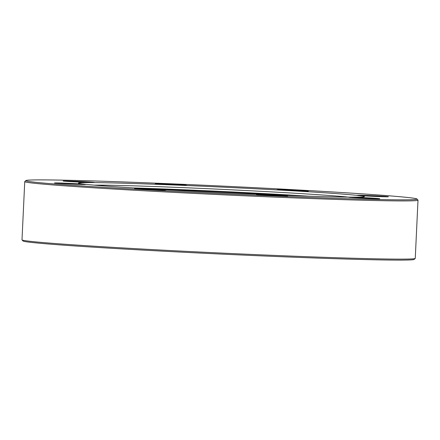 <?xml version="1.0" encoding="UTF-8"?>
<svg xmlns="http://www.w3.org/2000/svg" width="440" height="440" viewBox="0 0 440 440"><rect width="100%" height="100%" fill="white"/><g stroke="black" fill="none" stroke-linecap="round" stroke-linejoin="round"><path stroke-width="0.66" d="M163.911 184.47A15.609 0.303 -177.3 0 1 155.287 183.799A15.609 0.303 -177.3 0 1 177.843 184.586A15.609 0.303 -177.3 0 1 186.461 185.268A15.609 0.303 -177.3 0 1 163.911 184.47M71.704 181.687A15.609 0.303 -177.3 0 1 63.08 181.011A15.609 0.303 -177.3 0 1 85.635 181.797A15.609 0.303 -177.3 0 1 94.259 182.485A15.609 0.303 -177.3 0 1 71.704 181.687M63.118 183.656A15.609 0.303 -177.3 0 1 54.494 182.985A15.609 0.303 -177.3 0 1 77.05 183.772A15.609 0.303 -177.3 0 1 85.674 184.454A15.609 0.303 -177.3 0 1 63.118 183.656M143.187 189.233A15.609 0.303 -177.3 0 1 134.563 188.556A15.609 0.303 -177.3 0 1 157.119 189.343A15.609 0.303 -177.3 0 1 165.743 190.031A15.609 0.303 -177.3 0 1 143.187 189.233M265.001 195.14A15.609 0.303 -177.3 0 1 256.377 194.469A15.609 0.303 -177.3 0 1 278.933 195.256A15.609 0.303 -177.3 0 1 287.557 195.938A15.609 0.303 -177.3 0 1 265.001 195.14M357.209 197.923A15.609 0.303 -177.3 0 1 348.584 197.252A15.609 0.303 -177.3 0 1 371.14 198.038A15.609 0.303 -177.3 0 1 379.764 198.721A15.609 0.303 -177.3 0 1 357.209 197.923M365.794 195.954A15.609 0.303 -177.3 0 1 357.17 195.283A15.609 0.303 -177.3 0 1 379.72 196.064A15.609 0.303 -177.3 0 1 388.344 196.752A15.609 0.303 -177.3 0 1 365.794 195.954M415.217 258.445L414.128 259.435A195.806 3.812 -177.3 0 1 131.214 249.431A195.806 3.812 -177.3 0 1 23.023 240.988L22.033 239.905A196.845 3.834 2.7 0 0 130.796 248.391A196.845 3.834 2.7 0 0 415.217 258.445A196.845 3.834 2.7 0 0 415.256 258.374L418 200.173A196.845 3.834 -177.3 0 1 133.546 190.19A196.845 3.834 -177.3 0 1 24.745 181.627A196.845 3.834 -177.3 0 1 24.783 181.555L25.872 180.565A195.806 3.812 2.7 0 0 134.057 189.156A195.806 3.812 2.7 0 0 416.977 199.012A195.806 3.812 2.7 0 0 308.786 190.57A195.806 3.812 2.7 0 0 25.872 180.565M416.977 199.012L417.967 200.096A196.845 3.834 -177.3 0 1 418 200.173M285.725 190.382A15.609 0.303 -177.3 0 1 277.101 189.706A15.609 0.303 -177.3 0 1 299.657 190.493A15.609 0.303 -177.3 0 1 308.281 191.18A15.609 0.303 -177.3 0 1 285.725 190.382M153.461 189.112A110.996 2.162 -177.3 0 1 270.749 194.42A110.996 2.162 -177.3 0 1 289.152 195.514M94.182 185.136A133.892 2.607 -177.3 0 1 281.061 192.423A133.892 2.607 -177.3 0 1 348.541 197.131M134.013 187.952A133.133 2.591 -177.3 0 1 280.627 194.497A133.133 2.591 -177.3 0 1 308.622 196.185M157.542 189.349A143.171 2.789 -177.3 0 1 78.413 183.117A143.171 2.789 -177.3 0 1 285.302 190.377A143.171 2.789 -177.3 0 1 364.43 196.609A143.171 2.789 -177.3 0 1 157.542 189.349M24.745 181.627L22 239.828A196.845 3.834 2.7 0 0 22.033 239.905"/></g></svg>
